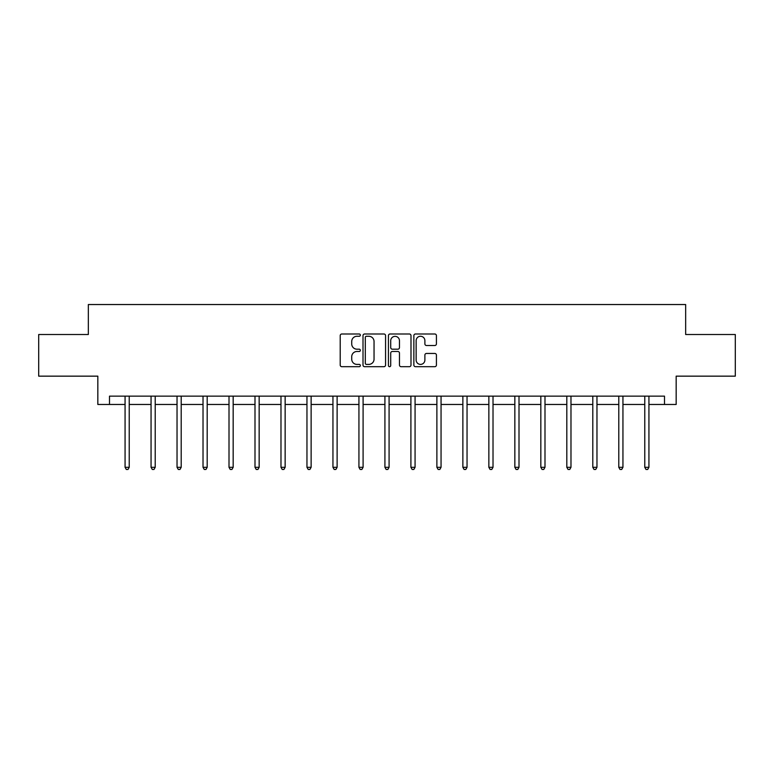<?xml version="1.0" encoding="UTF-8"?>
<svg xmlns="http://www.w3.org/2000/svg" width="774" height="774" viewBox="0 0 774 774"><rect width="100%" height="100%" fill="white"/><g stroke="black" fill="none" stroke-linecap="round" stroke-linejoin="round"><path stroke-width="1.16" d="M360.345 335.132A1.142 1.142 0 0 0 359.204 333.991L341.837 333.991A1.635 1.635 0 0 0 340.202 335.626L340.202 365.057A1.635 1.635 0 0 0 341.837 366.692L359.204 366.692A1.142 1.142 0 0 0 360.345 365.541A1.142 1.142 0 0 0 359.204 364.399L356.959 364.399A5.234 5.234 0 0 1 351.725 359.165L351.725 356.717A5.234 5.234 0 0 1 356.959 351.483L359.204 351.483A1.142 1.142 0 0 0 360.345 350.341A1.142 1.142 0 0 0 359.204 349.19L356.959 349.19A5.234 5.234 0 0 1 351.725 343.966L351.725 341.508A5.234 5.234 0 0 1 356.959 336.274L359.204 336.274A1.142 1.142 0 0 0 360.345 335.132M434.785 345.514A1.635 1.635 0 0 0 436.42 343.879L436.42 335.626A1.635 1.635 0 0 0 434.785 333.991L415.493 333.991A1.635 1.635 0 0 0 413.858 335.626L413.858 365.057A1.635 1.635 0 0 0 415.493 366.692L434.785 366.692A1.635 1.635 0 0 0 436.42 365.057L436.42 355.082A1.635 1.635 0 0 0 434.785 353.447L426.522 353.447A1.635 1.635 0 0 0 424.887 355.082L424.887 360.026A4.373 4.373 0 0 1 420.514 364.399A4.373 4.373 0 0 1 416.141 360.026L416.141 340.647A4.373 4.373 0 0 1 420.514 336.274A4.373 4.373 0 0 1 424.887 340.647L424.887 343.879A1.635 1.635 0 0 0 426.522 345.514L434.785 345.514M109.492 404.473L109.492 396.143L664.508 396.143L664.508 404.473L676.166 404.473L676.166 376.154L735.3 376.154L735.3 334.513L685.658 334.513L685.658 304.53L88.342 304.53L88.342 334.513L38.7 334.513L38.7 376.154L97.834 376.154L97.834 404.473L125.069 404.473M385.568 335.626A1.635 1.635 0 0 0 383.933 333.991L364.641 333.991A1.635 1.635 0 0 0 363.006 335.626L363.006 365.057A1.635 1.635 0 0 0 364.641 366.692L383.933 366.692A1.635 1.635 0 0 0 385.568 365.057L385.568 335.626M390.067 333.991L409.359 333.991A1.635 1.635 0 0 1 410.994 335.626L410.994 365.057A1.635 1.635 0 0 1 409.359 366.692L401.106 366.692A1.635 1.635 0 0 1 399.471 365.057L399.471 353.118A1.635 1.635 0 0 0 397.836 351.483L392.35 351.483A1.635 1.635 0 0 0 390.715 353.118L390.715 365.541A1.142 1.142 0 0 1 389.574 366.692A1.142 1.142 0 0 1 388.432 365.541L388.432 335.626A1.635 1.635 0 0 1 390.067 333.991M129.229 404.473L151.056 404.473M155.216 404.473L177.033 404.473M181.203 404.473L203.02 404.473M207.19 404.473L229.007 404.473M233.168 404.473L254.994 404.473M259.155 404.473L280.981 404.473M285.142 404.473L306.959 404.473M311.129 404.473L332.946 404.473M337.116 404.473L358.933 404.473M363.093 404.473L384.92 404.473M389.08 404.473L410.907 404.473M415.067 404.473L436.884 404.473M441.054 404.473L462.871 404.473M467.041 404.473L488.858 404.473M493.019 404.473L514.845 404.473M519.006 404.473L540.832 404.473M544.993 404.473L566.81 404.473M570.98 404.473L592.797 404.473M596.967 404.473L618.784 404.473M622.944 404.473L644.771 404.473M648.931 404.473L664.508 404.473M366.441 336.274A1.142 1.142 0 0 0 365.299 337.425L365.299 363.258A1.142 1.142 0 0 0 366.441 364.399L368.811 364.399A5.234 5.234 0 0 0 374.045 359.165L374.045 341.508A5.234 5.234 0 0 0 368.811 336.274L366.441 336.274M399.471 340.734A4.373 4.373 0 0 0 395.098 336.361A4.373 4.373 0 0 0 390.715 340.734L390.715 347.555A1.635 1.635 0 0 0 392.35 349.19L397.836 349.19A1.635 1.635 0 0 0 399.471 347.555L399.471 340.734M129.452 396.143L129.355 396.385A1.664 1.664 0 0 0 129.229 397.014L129.229 467.303L125.069 467.303L125.069 397.014A1.664 1.664 0 0 0 124.943 396.385L124.846 396.143M129.229 467.303L127.981 469.47L126.317 469.47L125.069 467.303M155.439 396.143L155.332 396.385A1.664 1.664 0 0 0 155.216 397.014L155.216 467.303L151.056 467.303L151.056 397.014A1.664 1.664 0 0 0 150.93 396.385L150.833 396.143M155.216 467.303L153.968 469.47L152.304 469.47L151.056 467.303M181.416 396.143L181.319 396.385A1.664 1.664 0 0 0 181.203 397.014L181.203 467.303L177.033 467.303L177.033 397.014A1.664 1.664 0 0 0 176.917 396.385L176.82 396.143M181.203 467.303L179.955 469.47L178.291 469.47L177.033 467.303M207.403 396.143L207.306 396.385A1.664 1.664 0 0 0 207.19 397.014L207.19 467.303L203.02 467.303L203.02 397.014A1.664 1.664 0 0 0 202.904 396.385L202.807 396.143M207.19 467.303L205.942 469.47L204.268 469.47L203.02 467.303M233.39 396.143L233.293 396.385A1.664 1.664 0 0 0 233.168 397.014L233.168 467.303L229.007 467.303L229.007 397.014A1.664 1.664 0 0 0 228.891 396.385L228.785 396.143M233.168 467.303L231.919 469.47L230.255 469.47L229.007 467.303M259.377 396.143L259.28 396.385A1.664 1.664 0 0 0 259.155 397.014L259.155 467.303L254.994 467.303L254.994 397.014A1.664 1.664 0 0 0 254.869 396.385L254.772 396.143M259.155 467.303L257.906 469.47L256.242 469.47L254.994 467.303M285.364 396.143L285.258 396.385A1.664 1.664 0 0 0 285.142 397.014L285.142 467.303L280.981 467.303L280.981 397.014A1.664 1.664 0 0 0 280.856 396.385L280.759 396.143M285.142 467.303L283.894 469.47L282.229 469.47L280.981 467.303M311.341 396.143L311.245 396.385A1.664 1.664 0 0 0 311.129 397.014L311.129 467.303L306.959 467.303L306.959 397.014A1.664 1.664 0 0 0 306.843 396.385L306.746 396.143M311.129 467.303L309.881 469.47L308.216 469.47L306.959 467.303M337.329 396.143L337.232 396.385A1.664 1.664 0 0 0 337.116 397.014L337.116 467.303L332.946 467.303L332.946 397.014A1.664 1.664 0 0 0 332.83 396.385L332.733 396.143M337.116 467.303L335.858 469.47L334.194 469.47L332.946 467.303M363.316 396.143L363.219 396.385A1.664 1.664 0 0 0 363.093 397.014L363.093 467.303L358.933 467.303L358.933 397.014A1.664 1.664 0 0 0 358.817 396.385L358.71 396.143M363.093 467.303L361.845 469.47L360.181 469.47L358.933 467.303M389.303 396.143L389.206 396.385A1.664 1.664 0 0 0 389.08 397.014L389.08 467.303L384.92 467.303L384.92 397.014A1.664 1.664 0 0 0 384.794 396.385L384.697 396.143M389.08 467.303L387.832 469.47L386.168 469.47L384.92 467.303M415.29 396.143L415.183 396.385A1.664 1.664 0 0 0 415.067 397.014L415.067 467.303L410.907 467.303L410.907 397.014A1.664 1.664 0 0 0 410.781 396.385L410.684 396.143M415.067 467.303L413.819 469.47L412.155 469.47L410.907 467.303M441.267 396.143L441.17 396.385A1.664 1.664 0 0 0 441.054 397.014L441.054 467.303L436.884 467.303L436.884 397.014A1.664 1.664 0 0 0 436.768 396.385L436.671 396.143M441.054 467.303L439.806 469.47L438.142 469.47L436.884 467.303M467.254 396.143L467.157 396.385A1.664 1.664 0 0 0 467.041 397.014L467.041 467.303L462.871 467.303L462.871 397.014A1.664 1.664 0 0 0 462.755 396.385L462.659 396.143M467.041 467.303L465.784 469.47L464.119 469.47L462.871 467.303M493.241 396.143L493.144 396.385A1.664 1.664 0 0 0 493.019 397.014L493.019 467.303L488.858 467.303L488.858 397.014A1.664 1.664 0 0 0 488.742 396.385L488.636 396.143M493.019 467.303L491.771 469.47L490.106 469.47L488.858 467.303M519.228 396.143L519.131 396.385A1.664 1.664 0 0 0 519.006 397.014L519.006 467.303L514.845 467.303L514.845 397.014A1.664 1.664 0 0 0 514.72 396.385L514.623 396.143M519.006 467.303L517.758 469.47L516.094 469.47L514.845 467.303M545.215 396.143L545.109 396.385A1.664 1.664 0 0 0 544.993 397.014L544.993 467.303L540.832 467.303L540.832 397.014A1.664 1.664 0 0 0 540.707 396.385L540.61 396.143M544.993 467.303L543.745 469.47L542.081 469.47L540.832 467.303M571.193 396.143L571.096 396.385A1.664 1.664 0 0 0 570.98 397.014L570.98 467.303L566.81 467.303L566.81 397.014A1.664 1.664 0 0 0 566.694 396.385L566.597 396.143M570.98 467.303L569.732 469.47L568.058 469.47L566.81 467.303M597.18 396.143L597.083 396.385A1.664 1.664 0 0 0 596.967 397.014L596.967 467.303L592.797 467.303L592.797 397.014A1.664 1.664 0 0 0 592.681 396.385L592.584 396.143M596.967 467.303L595.709 469.47L594.045 469.47L592.797 467.303M623.167 396.143L623.07 396.385A1.664 1.664 0 0 0 622.944 397.014L622.944 467.303L618.784 467.303L618.784 397.014A1.664 1.664 0 0 0 618.668 396.385L618.561 396.143M622.944 467.303L621.696 469.47L620.032 469.47L618.784 467.303M649.154 396.143L649.057 396.385A1.664 1.664 0 0 0 648.931 397.014L648.931 467.303L644.771 467.303L644.771 397.014A1.664 1.664 0 0 0 644.645 396.385L644.549 396.143M648.931 467.303L647.683 469.47L646.019 469.47L644.771 467.303"/></g></svg>
